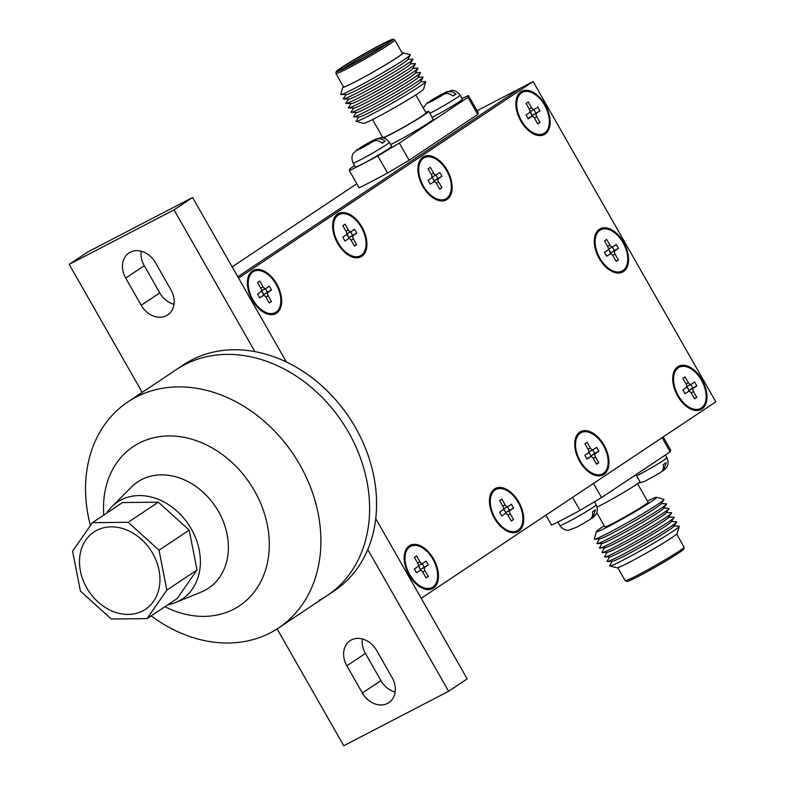 <?xml version="1.0" encoding="UTF-8"?>
<svg xmlns="http://www.w3.org/2000/svg" width="785" height="785" viewBox="0 0 785 785"><rect width="100%" height="100%" fill="white"/><g stroke="black" fill="none" stroke-linecap="round" stroke-linejoin="round"><path stroke-width="1.18" d="M544.613 105.21A23.197 13.875 -117.5 0 1 547.655 129.446A23.197 13.875 -117.5 0 1 530.984 131.438A23.197 13.875 -117.5 0 1 521.436 120.674A23.197 13.875 -117.5 0 1 516.716 103.973A23.197 13.875 -117.5 0 1 526.931 91.394A23.197 13.875 -117.5 0 1 544.613 105.21M531.573 116.563A2.954 1.766 -117.5 0 1 532.152 115.503L530.385 111.46L534.3 109.409M536.695 113.138L540.011 110.93L537.823 107.094L534.506 109.301A2.954 1.766 -117.5 0 1 534.408 109.36A2.954 1.766 -117.5 0 1 531.573 107.731L528.295 101.971L526.078 103.443L529.365 109.203A2.954 1.766 -117.5 0 1 529.355 112.746L526.038 114.953L528.226 118.79L531.543 116.582A2.954 1.766 -117.5 0 1 531.641 116.523A2.954 1.766 -117.5 0 1 534.467 118.152L537.754 123.912L539.962 122.44L536.685 116.68A2.954 1.766 -117.5 0 1 536.695 113.138L532.564 115.287L535.88 113.079L533.908 109.625M535.88 113.079L540.011 110.93M537.607 123.657L539.962 122.44M532.152 115.503L529.973 111.666A2.954 1.766 -117.5 0 1 529.934 111.686L534.408 109.36M446.606 170.581A23.207 13.885 -117.5 0 1 449.648 194.827A23.207 13.885 -117.5 0 1 432.957 196.809A23.207 13.885 -117.5 0 1 423.419 186.045A23.207 13.885 -117.5 0 1 418.699 169.364A23.207 13.885 -117.5 0 1 428.914 156.755A23.207 13.885 -117.5 0 1 446.606 170.581M433.565 181.924A2.954 1.766 -117.5 0 1 434.144 180.874L432.378 176.821L436.293 174.78M438.687 178.509L442.004 176.301L439.816 172.464L436.499 174.672A2.954 1.766 -117.5 0 1 436.401 174.731A2.954 1.766 -117.5 0 1 433.565 173.093L430.288 167.342L428.08 168.814L431.358 174.574A2.954 1.766 -117.5 0 1 431.348 178.107L428.031 180.324L430.219 184.161L433.536 181.953A2.954 1.766 -117.5 0 1 433.634 181.894A2.954 1.766 -117.5 0 1 436.46 183.523L439.747 189.283L441.955 187.801L438.678 182.051A2.954 1.766 -117.5 0 1 438.687 178.509L434.556 180.658L437.873 178.44L435.901 174.986M437.873 178.44L442.004 176.301M439.6 189.028L441.955 187.801M434.144 180.874L431.966 177.037A2.954 1.766 -117.5 0 1 431.927 177.047L436.401 174.731M361.365 227.434A23.207 13.885 -117.5 0 1 364.407 251.681A23.207 13.885 -117.5 0 1 347.716 253.663A23.207 13.885 -117.5 0 1 338.178 242.899A23.207 13.885 -117.5 0 1 333.448 226.217A23.207 13.885 -117.5 0 1 343.663 213.608A23.207 13.885 -117.5 0 1 361.365 227.434M348.383 238.748L348.285 238.807A2.954 1.766 -117.5 0 1 348.383 238.748A2.954 1.766 -117.5 0 1 351.219 240.387L354.496 246.137L356.704 244.665L353.427 238.905A2.954 1.766 -117.5 0 1 353.436 235.372L356.753 233.155L354.565 229.318L351.248 231.526A2.954 1.766 -117.5 0 1 351.15 231.585A2.954 1.766 -117.5 0 1 348.324 229.956L345.037 224.196L342.829 225.678L346.106 231.428A2.954 1.766 -117.5 0 1 346.097 234.97L342.78 237.178L344.968 241.015L348.285 238.807A2.954 1.766 -117.5 0 1 348.903 237.727L347.127 233.685L351.042 231.634M353.436 235.372L349.315 237.512L352.622 235.304L350.659 231.85M352.622 235.304L356.753 233.155M354.359 245.882L356.704 244.665M348.903 237.727L346.715 233.901A2.954 1.766 -117.5 0 1 346.685 233.91L351.15 231.585M276.114 284.298A23.207 13.885 -117.5 0 1 279.156 308.544A23.207 13.885 -117.5 0 1 262.465 310.526A23.207 13.885 -117.5 0 1 252.927 299.762A23.207 13.885 -117.5 0 1 248.207 283.081A23.207 13.885 -117.5 0 1 258.412 270.472A23.207 13.885 -117.5 0 1 276.114 284.298M263.063 295.641A2.954 1.766 -117.5 0 1 263.652 294.581L261.876 290.538L265.801 288.497M268.195 292.226L271.502 290.018L269.314 286.182L266.007 288.389A2.954 1.766 -117.5 0 1 265.899 288.448A2.954 1.766 -117.5 0 1 263.073 286.81L259.786 281.059L257.578 282.531L260.865 288.291A2.954 1.766 -117.5 0 1 260.846 291.824L257.529 294.041L259.717 297.878L263.034 295.66A2.954 1.766 -117.5 0 1 263.132 295.602A2.954 1.766 -117.5 0 1 265.968 297.24L269.255 302.99L271.463 301.518L268.176 295.768A2.954 1.766 -117.5 0 1 268.195 292.226L264.064 294.375L267.381 292.157L265.409 288.703M267.381 292.157L271.502 290.018M269.108 302.745L271.463 301.518M263.652 294.581L261.464 290.754A2.954 1.766 -117.5 0 1 261.434 290.764L261.876 290.538M678.25 395.601A23.197 13.875 62.5 0 0 687.807 406.375A23.197 13.875 62.5 0 0 704.479 404.373A23.197 13.875 62.5 0 0 701.427 380.146A23.197 13.875 62.5 0 0 683.745 366.33A23.197 13.875 62.5 0 0 673.53 378.91A23.197 13.875 62.5 0 0 678.25 395.601M690.731 384.552L692.704 388.006L689.387 390.224L693.518 388.075A2.954 1.766 62.5 0 0 693.498 391.617L696.786 397.367L694.578 398.849L691.291 393.089A2.954 1.766 62.5 0 0 688.455 391.46A2.954 1.766 62.5 0 0 688.357 391.519L685.04 393.727L682.852 389.89L686.168 387.672A2.954 1.766 62.5 0 0 686.188 384.14L682.901 378.38L685.109 376.908L688.396 382.658A2.954 1.766 62.5 0 0 691.222 384.297A2.954 1.766 62.5 0 0 691.33 384.238L694.637 382.03L696.825 385.867L693.518 388.075M688.975 390.439L686.787 386.603A2.954 1.766 62.5 0 0 686.787 386.603L688.975 390.439A2.954 1.766 62.5 0 0 688.386 391.489M692.704 388.006L696.825 385.867M694.431 398.594L696.786 397.367M580.243 460.972A23.207 13.885 62.5 0 0 589.78 471.736A23.207 13.885 62.5 0 0 606.471 469.754A23.207 13.885 62.5 0 0 603.429 445.507A23.207 13.885 62.5 0 0 585.728 431.691A23.207 13.885 62.5 0 0 575.523 444.29A23.207 13.885 62.5 0 0 580.243 460.972M592.724 449.923L594.696 453.377L591.38 455.585L595.511 453.445A2.954 1.766 62.5 0 0 595.491 456.988L598.778 462.738L596.571 464.21L593.283 458.46A2.954 1.766 62.5 0 0 590.448 456.821A2.954 1.766 62.5 0 0 590.349 456.88L587.033 459.088L584.845 455.251L588.161 453.043A2.954 1.766 62.5 0 0 588.181 449.501L584.894 443.751L587.101 442.279L590.389 448.029A2.954 1.766 62.5 0 0 593.215 449.668A2.954 1.766 62.5 0 0 593.323 449.609L596.629 447.391L598.818 451.228L595.511 453.445M593.215 449.668L588.75 451.983A2.954 1.766 62.5 0 0 588.779 451.964L590.968 455.8A2.954 1.766 62.5 0 0 590.379 456.86L586.827 458.715M594.696 453.377L598.818 451.228M596.423 463.964L598.778 462.738M588.779 451.974L590.968 455.8M494.992 517.835A23.207 13.885 62.5 0 0 504.529 528.599A23.207 13.885 62.5 0 0 521.22 526.617A23.207 13.885 62.5 0 0 518.178 502.371A23.207 13.885 62.5 0 0 500.487 488.545A23.207 13.885 62.5 0 0 490.272 501.154A23.207 13.885 62.5 0 0 494.992 517.835M507.473 506.776L509.445 510.23L506.129 512.448L510.26 510.299A2.954 1.766 62.5 0 0 510.24 513.841L513.527 519.601L511.32 521.073L508.032 515.313A2.954 1.766 62.5 0 0 505.206 513.684A2.954 1.766 62.5 0 0 505.108 513.743L501.792 515.951L499.603 512.114L502.91 509.907A2.954 1.766 62.5 0 0 502.93 506.364L499.643 500.604L501.86 499.132L505.138 504.892A2.954 1.766 62.5 0 0 507.973 506.521A2.954 1.766 62.5 0 0 508.072 506.462L511.388 504.255L513.576 508.091L510.26 510.299M503.95 508.611L505.717 512.664A2.954 1.766 62.5 0 0 505.128 513.714M509.445 510.23L513.576 508.091M507.973 506.521L503.499 508.847A2.954 1.766 62.5 0 0 503.528 508.827L507.866 506.57M511.172 520.818L513.527 519.601M503.528 508.827L505.717 512.664M409.741 574.689A23.207 13.885 62.5 0 0 419.288 585.453A23.207 13.885 62.5 0 0 435.969 583.471A23.207 13.885 62.5 0 0 432.927 559.224A23.207 13.885 62.5 0 0 415.236 545.398A23.207 13.885 62.5 0 0 405.021 558.007A23.207 13.885 62.5 0 0 409.741 574.689M422.222 563.64L424.194 567.094L420.888 569.302L425.009 567.163A2.954 1.766 62.5 0 0 424.999 570.695L428.276 576.455L426.069 577.927L422.791 572.177A2.954 1.766 62.5 0 0 419.955 570.538A2.954 1.766 62.5 0 0 419.857 570.597L416.541 572.805L414.352 568.968L417.669 566.76A2.954 1.766 62.5 0 0 417.679 563.218L414.401 557.468L416.609 555.986L419.887 561.746A2.954 1.766 62.5 0 0 422.722 563.385A2.954 1.766 62.5 0 0 422.821 563.326L426.137 561.108L428.325 564.945L425.009 567.163M418.699 565.475L420.466 569.517A2.954 1.766 62.5 0 0 419.887 570.577L419.955 570.538M424.194 567.094L428.325 564.945M422.722 563.385L418.248 565.7A2.954 1.766 62.5 0 0 418.277 565.681L422.615 563.424M425.931 577.682L428.276 576.455M418.287 565.691L420.466 569.517M623.035 242.673A23.216 13.885 -117.5 0 1 626.067 266.939A23.216 13.885 -117.5 0 1 609.356 268.902A23.216 13.885 -117.5 0 1 599.838 258.147A23.216 13.885 -117.5 0 1 595.108 241.476A23.216 13.885 -117.5 0 1 605.313 228.847A23.216 13.885 -117.5 0 1 623.035 242.673M609.974 254.026A2.954 1.766 -117.5 0 1 610.563 252.966L608.787 248.923M615.106 250.611L618.423 248.394L616.225 244.557L612.918 246.775A2.954 1.766 -117.5 0 1 612.82 246.833A2.954 1.766 -117.5 0 1 609.984 245.195L606.697 239.445L604.489 240.916L607.776 246.667A2.954 1.766 -117.5 0 1 607.757 250.209L604.45 252.417L606.638 256.253L609.945 254.046A2.954 1.766 -117.5 0 1 610.043 253.987A2.954 1.766 -117.5 0 1 612.879 255.625L616.166 261.376L618.374 259.904L615.087 254.154A2.954 1.766 -117.5 0 1 615.106 250.611L610.975 252.75L614.292 250.543L612.32 247.089M614.292 250.543L618.423 248.394M616.019 261.13L618.374 259.904M610.563 252.966L608.375 249.139A2.954 1.766 -117.5 0 1 608.346 249.149L612.82 246.833M608.375 249.13L612.712 246.882M418.66 172.543A13.934 8.331 62.5 0 0 418.238 173.652M447.195 170.188A24.384 14.581 62.5 0 0 428.6 155.665A24.384 14.581 62.5 0 0 417.875 168.932A24.384 14.581 62.5 0 0 422.84 186.438A24.384 14.581 62.5 0 0 432.839 197.732A24.384 14.581 62.5 0 0 450.384 195.661A24.384 14.581 62.5 0 0 447.195 170.188M333.419 229.397A13.934 8.331 62.5 0 0 332.997 230.515M361.944 227.042A24.384 14.581 62.5 0 0 343.349 212.519A24.384 14.581 62.5 0 0 332.624 225.786A24.384 14.581 62.5 0 0 337.589 243.291A24.384 14.581 62.5 0 0 347.588 254.585A24.384 14.581 62.5 0 0 365.133 252.525A24.384 14.581 62.5 0 0 361.944 227.042M248.168 286.26A13.934 8.331 62.5 0 0 247.746 287.369M276.703 283.905A24.384 14.581 62.5 0 0 258.098 269.383A24.384 14.581 62.5 0 0 247.383 282.649A24.384 14.581 62.5 0 0 252.338 300.145A24.384 14.581 62.5 0 0 262.347 311.439A24.384 14.581 62.5 0 0 279.892 309.378A24.384 14.581 62.5 0 0 276.703 283.905M404.981 561.187A13.934 8.331 62.5 0 0 404.56 562.305M433.516 558.841A24.384 14.581 62.5 0 0 414.922 544.319A24.384 14.581 62.5 0 0 404.197 557.576A24.384 14.581 62.5 0 0 409.162 575.081A24.384 14.581 62.5 0 0 419.161 586.375A24.384 14.581 62.5 0 0 436.705 584.315A24.384 14.581 62.5 0 0 433.516 558.841M490.233 504.333A13.934 8.331 62.5 0 0 489.811 505.442M518.767 501.978A24.384 14.581 62.5 0 0 500.163 487.456A24.384 14.581 62.5 0 0 489.447 500.722A24.384 14.581 62.5 0 0 494.413 518.228A24.384 14.581 62.5 0 0 504.412 529.522A24.384 14.581 62.5 0 0 521.956 527.451A24.384 14.581 62.5 0 0 518.767 501.978M575.483 447.47A13.934 8.331 62.5 0 0 575.062 448.588M604.018 445.124A24.384 14.581 62.5 0 0 585.414 430.602A24.384 14.581 62.5 0 0 574.698 443.868A24.384 14.581 62.5 0 0 579.654 461.364A24.384 14.581 62.5 0 0 589.663 472.658A24.384 14.581 62.5 0 0 607.207 470.598A24.384 14.581 62.5 0 0 604.018 445.124M673.491 382.099A13.934 8.331 62.5 0 0 673.069 383.217M702.016 379.754A24.384 14.581 62.5 0 0 683.421 365.231A24.384 14.581 62.5 0 0 672.706 378.498A24.384 14.581 62.5 0 0 677.661 396.003A24.384 14.581 62.5 0 0 687.67 407.297A24.384 14.581 62.5 0 0 705.215 405.227A24.384 14.581 62.5 0 0 702.016 379.754M595.079 244.645A13.934 8.331 62.5 0 0 594.657 245.754M623.614 242.29A24.384 14.581 62.5 0 0 605.009 227.768A24.384 14.581 62.5 0 0 594.294 241.034A24.384 14.581 62.5 0 0 599.249 258.53A24.384 14.581 62.5 0 0 609.258 269.824A24.384 14.581 62.5 0 0 626.803 267.763A24.384 14.581 62.5 0 0 623.614 242.29M516.677 107.162A13.934 8.331 62.5 0 0 516.245 108.291M545.202 104.817A24.384 14.581 62.5 0 0 526.607 90.295A24.384 14.581 62.5 0 0 515.882 103.561A24.384 14.581 62.5 0 0 520.847 121.067A24.384 14.581 62.5 0 0 530.846 132.361A24.384 14.581 62.5 0 0 548.391 130.3A24.384 14.581 62.5 0 0 545.202 104.817M277.125 628.913L343.761 745.75L448.608 691.261L467.173 678.888L375.74 518.6L421.211 598.317L715.812 401.832L533.143 81.581L477.103 110.705M237.796 276.752L520.759 88.018L237.796 276.752M533.143 81.581L238.552 278.067L286.427 362.013L192.59 197.506L87.743 251.985L69.188 264.368L142.203 392.372M527.186 129.348A13.934 8.331 62.5 0 0 528.354 129.643M605.598 266.812A13.934 8.331 62.5 0 0 606.746 267.106M684.01 404.285A13.934 8.331 62.5 0 0 685.177 404.579M586.003 469.646A13.934 8.331 62.5 0 0 587.16 469.94M500.751 526.509A13.934 8.331 62.5 0 0 501.909 526.804M415.51 583.363A13.934 8.331 62.5 0 0 416.658 583.657M258.687 308.426A13.934 8.331 62.5 0 0 259.845 308.721M343.938 251.573A13.934 8.331 62.5 0 0 345.086 251.867M429.189 194.719A13.934 8.331 62.5 0 0 430.337 195.014M90.393 525.518A135.834 108.624 56.3 0 1 127.857 401.94L176.566 369.45A135.834 108.624 56.3 0 1 184.73 364.632A135.834 108.624 56.3 0 1 345.508 427.168A135.834 108.624 56.3 0 1 327.316 595.462A135.834 108.624 56.3 0 1 319.152 600.289M367.772 549.539A135.834 108.624 56.3 0 1 334.273 590.82L327.316 595.462A135.834 108.624 56.3 0 0 345.508 427.168A135.834 108.624 56.3 0 0 184.73 364.632A135.834 108.624 56.3 0 0 176.566 369.45L183.523 364.809A135.834 108.624 56.3 0 1 191.687 359.991A135.834 108.624 56.3 0 1 254.88 351.611A135.834 108.624 56.3 0 1 367.772 549.539L448.608 691.261M166.42 315.678A20.901 16.711 -123.7 0 0 167.676 314.932A20.901 16.711 -123.7 0 0 170.934 289.822L155.43 262.632A20.901 16.711 -123.7 0 0 128.975 252.976A20.901 16.711 -123.7 0 0 125.708 278.076L141.212 305.267A20.901 16.711 -123.7 0 0 166.42 315.678M387.574 703.399A20.901 16.711 -123.7 0 0 388.83 702.663A20.901 16.711 -123.7 0 0 392.088 677.553L376.584 650.363A20.901 16.711 -123.7 0 0 350.13 640.697A20.901 16.711 -123.7 0 0 346.862 665.808L362.366 692.998A20.901 16.711 -123.7 0 0 387.574 703.399M141.212 251.22A20.901 16.711 -123.7 0 0 144.263 265.703L159.777 292.893A20.901 16.711 -123.7 0 0 173.985 304.305M362.366 638.951A20.901 16.711 -123.7 0 0 365.417 653.424L380.931 680.615A20.901 16.711 -123.7 0 0 395.149 692.036M254.88 351.611L174.035 209.88L69.188 264.368M174.035 209.88L192.59 197.506M139.063 443.162A95.691 76.528 56.3 0 1 254.458 490.802A95.691 76.528 56.3 0 1 233.753 609.17A95.691 76.528 56.3 0 1 164.919 606.707A95.691 76.528 56.3 0 0 233.753 609.17A95.691 76.528 56.3 0 0 254.458 490.802A95.691 76.528 56.3 0 0 139.063 443.162A95.691 76.528 56.3 0 0 103.787 515.058A95.691 76.528 56.3 0 1 139.063 443.162M127.857 401.94A135.834 108.624 56.3 0 1 136.021 397.122A135.834 108.624 56.3 0 1 296.799 459.657A135.834 108.624 56.3 0 1 278.596 627.951A135.834 108.624 56.3 0 1 270.433 632.779A135.834 108.624 56.3 0 1 151.181 615.862M617.805 567.692L625.223 580.694A33.873 1.776 -29.7 0 0 625.282 580.733L626.911 581.42A32.793 1.717 -29.7 0 0 647.703 571.372A32.793 1.717 -29.7 0 0 678.652 553.013A32.793 1.717 -29.7 0 0 683.833 548.951L684.069 547.204A33.873 1.776 -29.7 0 0 684.059 547.125L676.65 534.134M625.282 580.733A33.873 1.776 -29.7 0 0 646.752 570.352A33.873 1.776 -29.7 0 0 678.721 551.394A33.873 1.776 -29.7 0 0 684.069 547.204M612.221 561.236L609.719 565.691A40.055 2.1 -29.7 0 0 609.788 565.995L617.049 567.8A34.628 1.815 -29.7 0 0 639.186 557.056A34.628 1.815 -29.7 0 0 671.666 537.784A34.628 1.815 -29.7 0 0 677.131 533.535L679.27 526.362A40.055 2.1 -29.7 0 0 679.045 526.156L673.932 526.038M609.788 565.995A40.055 2.1 -29.7 0 0 635.389 553.572A40.055 2.1 -29.7 0 0 672.951 531.278A40.055 2.1 -29.7 0 0 679.27 526.362M609.67 556.761L607.168 561.216A40.055 2.1 -29.7 0 0 607.433 561.53L612.624 561.216A35.364 1.855 -29.7 0 0 635.821 549.814A35.364 1.855 -29.7 0 0 668.212 530.552A35.364 1.855 -29.7 0 0 673.707 526.372L676.621 522.064A40.055 2.1 -29.7 0 0 676.484 521.682L671.381 521.564M607.433 561.53A40.055 2.1 -29.7 0 0 633.701 548.617A40.055 2.1 -29.7 0 0 670.4 526.804A40.055 2.1 -29.7 0 0 676.621 522.064M607.109 552.287L604.617 556.742A40.055 2.1 -29.7 0 0 604.882 557.056L610.073 556.742A35.364 1.855 -29.7 0 0 633.26 545.339A35.364 1.855 -29.7 0 0 665.66 526.078A35.364 1.855 -29.7 0 0 671.155 521.897L674.07 517.59A40.055 2.1 -29.7 0 0 673.932 517.207L668.83 517.089M604.882 557.056A40.055 2.1 -29.7 0 0 631.15 544.142A40.055 2.1 -29.7 0 0 667.849 522.329A40.055 2.1 -29.7 0 0 674.07 517.59M604.558 547.812L602.066 552.267A40.055 2.1 -29.7 0 0 602.331 552.581L607.521 552.267A35.364 1.855 -29.7 0 0 630.708 540.865A35.364 1.855 -29.7 0 0 663.109 521.603A35.364 1.855 -29.7 0 0 668.604 517.423L671.518 513.115A40.055 2.1 -29.7 0 0 671.381 512.733L666.279 512.615M602.331 552.581A40.055 2.1 -29.7 0 0 628.599 539.668A40.055 2.1 -29.7 0 0 665.297 517.855A40.055 2.1 -29.7 0 0 671.518 513.115M602.007 543.338L599.514 547.793A40.055 2.1 -29.7 0 0 599.779 548.107L604.96 547.793A35.364 1.855 -29.7 0 0 628.157 536.39A35.364 1.855 -29.7 0 0 660.558 517.129A35.364 1.855 -29.7 0 0 666.053 512.948L668.967 508.641A40.055 2.1 -29.7 0 0 668.83 508.258L663.727 508.14M599.779 548.107A40.055 2.1 -29.7 0 0 626.047 535.193A40.055 2.1 -29.7 0 0 662.746 513.38A40.055 2.1 -29.7 0 0 668.967 508.641M599.455 538.863L596.963 543.318A40.055 2.1 -29.7 0 0 597.228 543.632L602.409 543.318A35.364 1.855 -29.7 0 0 625.606 531.916A35.364 1.855 -29.7 0 0 658.007 512.654A35.364 1.855 -29.7 0 0 663.502 508.474L666.416 504.166A40.055 2.1 -29.7 0 0 666.279 503.784L661.176 503.666M597.228 543.632A40.055 2.1 -29.7 0 0 623.496 530.719A40.055 2.1 -29.7 0 0 660.195 508.906A40.055 2.1 -29.7 0 0 666.416 504.166M604.234 525.773A34.726 1.815 -29.7 0 0 601.791 527.373A34.726 1.815 -29.7 0 0 596.315 531.641L594.363 538.961A40.055 2.1 -29.7 0 0 594.677 539.158L599.858 538.844A35.364 1.855 -29.7 0 0 623.054 527.441A35.364 1.855 -29.7 0 0 655.455 508.18A35.364 1.855 -29.7 0 0 660.95 503.999L663.865 499.692A40.055 2.1 -29.7 0 0 663.845 499.329L656.554 497.278A34.726 1.815 -29.7 0 0 647.478 501.115M594.677 539.158A40.055 2.1 -29.7 0 0 620.945 526.244A40.055 2.1 -29.7 0 0 657.644 504.431A40.055 2.1 -29.7 0 0 663.865 499.692M596.315 531.641A34.726 1.815 -29.7 0 0 617.069 521.878A34.726 1.815 -29.7 0 0 651.177 501.713A34.726 1.815 -29.7 0 0 656.554 497.278M596.806 512.752L604.862 526.872A24.884 1.305 -29.7 0 0 620.268 519.503A24.884 1.305 -29.7 0 0 644.181 505.344A24.884 1.305 -29.7 0 0 648.106 502.214L637.548 483.707M597.091 507.071A27.985 1.462 -29.7 0 0 635.497 485.11A27.985 1.462 -29.7 0 0 639.912 481.588L635.958 474.66M545.879 515.176L551.58 525.185A92.875 4.857 -29.7 0 0 564.709 518.522A92.875 4.857 -29.7 0 0 580.007 510.417L572.569 497.376M353.083 163.005C350.277 156.195 353.799 152.692 353.378 153.271L357.195 149.719L373.179 141.408C376.172 140.034 379.214 140.633 382.285 143.204A20.224 1.06 150.3 0 0 385.19 141.271C382.109 138.7 379.076 138.101 376.084 139.475L359.638 148.041L372.747 140.544L380.843 137.601C380.146 137.669 384.944 136.423 389.38 142.301A20.901 1.089 150.3 0 1 379.842 148.865A20.901 1.089 150.3 0 1 360.796 159.62A20.901 1.089 150.3 0 1 353.083 163.005L355.379 167.038A20.901 1.089 -29.7 0 0 363.092 163.643A20.901 1.089 -29.7 0 0 382.138 152.898A20.901 1.089 -29.7 0 0 391.686 146.334L389.38 142.301M423.203 107.918L427.099 103.061L443.927 94.22C446.92 92.846 449.962 93.444 453.043 96.015A20.224 1.06 150.3 0 0 455.938 94.082C452.866 91.511 449.825 90.913 446.832 92.287L430.396 100.853L443.496 93.356L451.601 90.412C450.894 90.481 455.692 89.235 460.138 95.113A20.901 1.089 150.3 0 1 450.6 101.677A20.901 1.089 150.3 0 1 431.544 112.432A20.901 1.089 150.3 0 1 429.837 113.305M432.142 117.328A20.901 1.089 -29.7 0 0 433.84 116.455A20.901 1.089 -29.7 0 0 452.896 105.71A20.901 1.089 -29.7 0 0 462.434 99.145L460.138 95.113M385.347 44.804A29.065 1.521 -29.7 0 0 389.929 41.212A29.065 1.521 -29.7 0 0 372.414 49.484A29.065 1.521 -29.7 0 0 344.007 66.283A29.065 1.521 -29.7 0 0 339.473 69.983A29.065 1.521 -29.7 0 0 357.911 61.073A29.065 1.521 -29.7 0 0 385.347 44.804M386.907 43.734A27.985 1.462 -29.7 0 0 345.469 67.108A27.985 1.462 -29.7 0 0 343.192 68.668M341.357 67.667A32.793 1.717 -29.7 0 0 336.176 71.72A32.793 1.717 -29.7 0 0 355.948 62.388A32.793 1.717 -29.7 0 0 387.996 43.43A32.793 1.717 -29.7 0 0 393.099 39.25A32.793 1.717 -29.7 0 0 372.306 49.308A32.793 1.717 -29.7 0 0 341.357 67.667M336.176 71.72L335.941 73.466A33.873 1.776 -29.7 0 0 335.951 73.545A33.873 1.776 -29.7 0 0 356.92 63.516A33.873 1.776 -29.7 0 0 389.458 44.245A33.873 1.776 -29.7 0 0 394.786 39.986A33.873 1.776 -29.7 0 0 394.727 39.937L393.099 39.25M335.951 73.545L343.545 86.87A33.873 1.776 -29.7 0 0 364.515 76.842A33.873 1.776 -29.7 0 0 397.053 57.57A33.873 1.776 -29.7 0 0 402.391 53.301L394.786 39.986M343.359 86.536A34.628 1.815 -29.7 0 0 342.878 87.135A34.628 1.815 -29.7 0 0 363.543 77.421A34.628 1.815 -29.7 0 0 397.593 57.285A34.628 1.815 -29.7 0 0 402.96 52.87A34.628 1.815 -29.7 0 0 402.205 52.978M342.878 87.135L340.739 94.308A40.055 2.1 -29.7 0 0 340.965 94.514A40.055 2.1 -29.7 0 0 366.997 81.777A40.055 2.1 -29.7 0 0 404.02 59.788A40.055 2.1 -29.7 0 0 410.29 54.979A40.055 2.1 -29.7 0 0 410.221 54.675L402.96 52.87M340.965 94.514L346.421 94.642A35.364 1.855 -29.7 0 0 369.401 83.396A35.364 1.855 -29.7 0 0 402.087 63.987A35.364 1.855 -29.7 0 0 407.621 59.739L410.29 54.979M346.077 94.642L343.388 98.606A40.055 2.1 -29.7 0 0 343.516 98.988A40.055 2.1 -29.7 0 0 369.549 86.252A40.055 2.1 -29.7 0 0 406.571 64.262A40.055 2.1 -29.7 0 0 412.841 59.454A40.055 2.1 -29.7 0 0 412.576 59.14L407.788 59.434M343.516 98.988L348.972 99.116A35.364 1.855 -29.7 0 0 371.953 87.871A35.364 1.855 -29.7 0 0 404.638 68.462A35.364 1.855 -29.7 0 0 410.172 64.213L412.841 59.454M348.628 99.116L345.94 103.08A40.055 2.1 -29.7 0 0 346.077 103.463A40.055 2.1 -29.7 0 0 372.1 90.726A40.055 2.1 -29.7 0 0 409.122 68.737A40.055 2.1 -29.7 0 0 415.393 63.928A40.055 2.1 -29.7 0 0 415.128 63.614L410.339 63.909M346.077 103.463L351.523 103.591A35.364 1.855 -29.7 0 0 374.504 92.345A35.364 1.855 -29.7 0 0 407.189 72.936A35.364 1.855 -29.7 0 0 412.724 68.688L415.393 63.928M351.18 103.581L348.491 107.555A40.055 2.1 -29.7 0 0 348.628 107.938A40.055 2.1 -29.7 0 0 374.651 95.201A40.055 2.1 -29.7 0 0 411.674 73.211A40.055 2.1 -29.7 0 0 417.944 68.403A40.055 2.1 -29.7 0 0 417.679 68.089L412.89 68.383M348.628 107.938L354.074 108.065A35.364 1.855 -29.7 0 0 377.055 96.82A35.364 1.855 -29.7 0 0 409.741 77.411A35.364 1.855 -29.7 0 0 415.275 73.162L417.944 68.403M353.731 108.055L351.042 112.029A40.055 2.1 -29.7 0 0 351.18 112.412A40.055 2.1 -29.7 0 0 377.202 99.675A40.055 2.1 -29.7 0 0 414.225 77.686A40.055 2.1 -29.7 0 0 420.495 72.877A40.055 2.1 -29.7 0 0 420.23 72.563L415.442 72.858M351.18 112.412L356.625 112.54A35.364 1.855 -29.7 0 0 379.606 101.294A35.364 1.855 -29.7 0 0 412.292 81.885A35.364 1.855 -29.7 0 0 417.826 77.636L420.495 72.877M356.282 112.53L353.593 116.504A40.055 2.1 -29.7 0 0 353.731 116.886A40.055 2.1 -29.7 0 0 379.754 104.15A40.055 2.1 -29.7 0 0 416.776 82.16A40.055 2.1 -29.7 0 0 423.046 77.352A40.055 2.1 -29.7 0 0 422.781 77.038L418.003 77.332M353.731 116.886L359.177 117.014A35.364 1.855 -29.7 0 0 382.158 105.769A35.364 1.855 -29.7 0 0 414.843 86.36A35.364 1.855 -29.7 0 0 420.377 82.111L423.046 77.352M358.833 117.004L356.145 120.978A40.055 2.1 -29.7 0 0 356.164 121.351A40.055 2.1 -29.7 0 0 381.716 108.948A40.055 2.1 -29.7 0 0 419.327 86.635A40.055 2.1 -29.7 0 0 425.647 81.709A40.055 2.1 -29.7 0 0 425.333 81.512L420.554 81.807M356.164 121.351L363.445 123.392A34.726 1.815 -29.7 0 0 385.612 112.647A34.726 1.815 -29.7 0 0 418.219 93.297A34.726 1.815 -29.7 0 0 423.694 89.029L425.647 81.709M372.532 119.565L382.795 137.542A24.884 1.305 -29.7 0 0 398.201 130.182A24.884 1.305 -29.7 0 0 422.114 116.013A24.884 1.305 -29.7 0 0 426.029 112.883L415.775 94.897M390.675 144.568A27.985 1.462 -29.7 0 0 428.806 122.745A27.985 1.462 -29.7 0 0 433.222 119.222L428.728 111.342A27.985 1.462 -29.7 0 0 425.696 112.304M382.462 136.963A27.985 1.462 -29.7 0 0 381.598 137.601M383.639 137.895A27.985 1.462 -29.7 0 0 424.312 114.875A27.985 1.462 -29.7 0 0 428.728 111.342M596.178 504.853C598.975 511.663 595.462 515.166 595.884 514.597L592.91 517.619L595.432 509.867A20.224 1.06 -29.7 0 1 592.528 511.8C593.126 515.666 591.998 518.424 589.162 520.072L576.514 527.314L568.369 530.258C569.056 530.199 564.287 531.406 559.872 525.558A20.901 1.089 -29.7 0 0 567.584 522.162A20.901 1.089 -29.7 0 0 586.64 511.418A20.901 1.089 -29.7 0 0 596.178 504.853L594.451 501.821M592.901 517.609L590.889 518.748M636.635 475.847A20.901 1.089 -29.7 0 0 638.342 474.974A20.901 1.089 -29.7 0 0 657.388 464.229A20.901 1.089 -29.7 0 0 666.926 457.665C669.733 464.475 666.21 467.978 666.632 467.409L663.659 470.431L666.18 462.679A20.224 1.06 -29.7 0 1 663.276 464.612C663.874 468.478 662.756 471.236 659.92 472.884L644.475 481.519L638.411 483.069M663.659 470.421L661.637 471.559M356.822 183.739L232.164 266.88M468.419 95.485L478.193 112.608L477.751 114.453L467.978 97.34L468.419 95.485A92.875 4.857 -29.7 0 0 462.139 98.635M354.594 165.664L349.825 168.844L349.384 170.688A92.875 4.857 -29.7 0 0 377.811 155.921L399.359 143.106L409.132 160.219L477.751 114.453M409.132 160.219L387.574 173.043L377.811 155.921M349.384 170.688L359.147 187.811A92.875 4.857 -29.7 0 0 387.574 173.043M399.359 143.106L467.978 97.34M385.19 141.271L381.981 142.939M455.938 94.082L452.729 95.75M663.188 436.941L670.625 449.982L670.184 451.826L662.098 437.657M593.48 483.423L601.565 497.592L670.184 451.826M601.565 497.592L580.007 510.417M106.603 513.184A58.306 46.619 56.3 0 1 111.764 506.767A58.306 46.619 56.3 0 1 121.027 499.957A58.306 46.619 56.3 0 1 191.334 528.992A58.306 46.619 56.3 0 1 178.725 601.104A58.306 46.619 56.3 0 1 175.634 602.537A58.306 46.619 56.3 0 1 167.725 604.833M111.764 506.767L131.331 487.132A63.85 51.064 56.3 0 1 141.477 479.674A63.85 51.064 56.3 0 1 218.475 511.467A63.85 51.064 56.3 0 1 204.659 590.448A63.85 51.064 56.3 0 1 201.284 592.018L175.634 602.537M96.741 530.366A46.443 37.14 -123.7 0 0 93.955 532.014A46.443 37.14 -123.7 0 0 87.724 589.545A46.443 37.14 -123.7 0 0 142.693 610.926A46.443 37.14 -123.7 0 0 145.49 609.278A46.443 37.14 -123.7 0 0 151.711 551.747A46.443 37.14 -123.7 0 0 96.741 530.366A46.443 37.14 -123.7 0 0 93.955 532.014A46.443 37.14 -123.7 0 0 87.724 589.545A46.443 37.14 -123.7 0 0 142.693 610.926A46.443 37.14 -123.7 0 0 145.49 609.278A46.443 37.14 -123.7 0 0 151.711 551.747A46.443 37.14 -123.7 0 0 96.741 530.366M159.041 550.216L128.181 522.28L92.365 522.682L72.573 551.178L80.404 591.076L111.264 619.002L147.08 618.609L166.862 590.114L159.041 550.216L189.195 530.101L158.335 502.174L128.181 522.28M147.08 618.609L177.233 598.494L197.025 569.998L166.862 590.114M197.025 569.998L189.195 530.101M158.335 502.174L122.519 502.567L92.365 522.682M534.32 117.907L536.685 116.68M528.011 118.417L531.543 116.582M529.218 108.948L531.573 107.731M436.313 183.278L438.678 182.051M431.21 174.319L433.565 173.093M351.062 240.131L353.427 238.905M345.969 231.182L348.324 229.956M265.821 296.995L268.176 295.768M260.718 288.036L263.073 286.81M687.199 386.387L691.124 384.346M686.041 383.885L688.396 382.658M691.143 392.843L693.498 391.617M589.192 451.748L593.117 449.717M588.034 449.255L590.389 448.029M593.136 458.214L595.491 456.988M502.783 506.109L505.138 504.892M507.885 515.068L510.24 513.841M417.541 562.973L419.887 561.746M422.634 571.922L424.999 570.695M612.732 255.38L615.087 254.154M607.629 246.421L609.984 245.195M380.931 680.615L362.366 692.998M365.417 653.424L346.862 665.808M159.777 292.893L141.212 305.267M144.263 265.703L125.708 278.076M376.084 139.475A11.608 0.608 -29.7 0 0 372.433 140.731A11.608 0.608 -29.7 0 0 360.089 147.786M357.195 149.719A11.608 0.608 -29.7 0 0 360.835 148.463A11.608 0.608 -29.7 0 0 373.179 141.408M446.832 92.287A11.608 0.608 -29.7 0 0 443.182 93.543A11.608 0.608 -29.7 0 0 430.847 100.598M427.943 102.531A11.608 0.608 -29.7 0 0 431.583 101.275A11.608 0.608 -29.7 0 0 443.927 94.22M525.754 127.867L530.984 131.438M516.638 110.312L516.716 103.973M528.011 118.407L531.641 116.523M427.756 193.238L432.957 196.809M418.631 175.673L418.699 169.364M342.505 250.101L347.716 253.663M333.38 232.527L333.448 226.217M257.254 306.955L262.465 310.526M248.129 289.39L248.207 283.081M261.434 290.774L265.899 288.448M682.577 402.803L687.807 406.375M673.452 385.239L673.53 378.91M686.757 386.622L691.222 384.297M584.57 468.174L589.78 471.736M575.444 450.6L575.523 444.29M586.817 458.705L590.448 456.821M499.329 525.028L504.529 528.599M490.193 507.463L490.272 501.154M414.078 581.891L419.288 585.453M404.952 564.317L405.021 558.007M604.175 265.34L609.356 268.902M595.04 247.766L595.108 241.476M278.596 627.951L327.316 595.462M666.926 457.665L665.415 455.006M559.872 525.558L557.87 522.045"/></g></svg>
